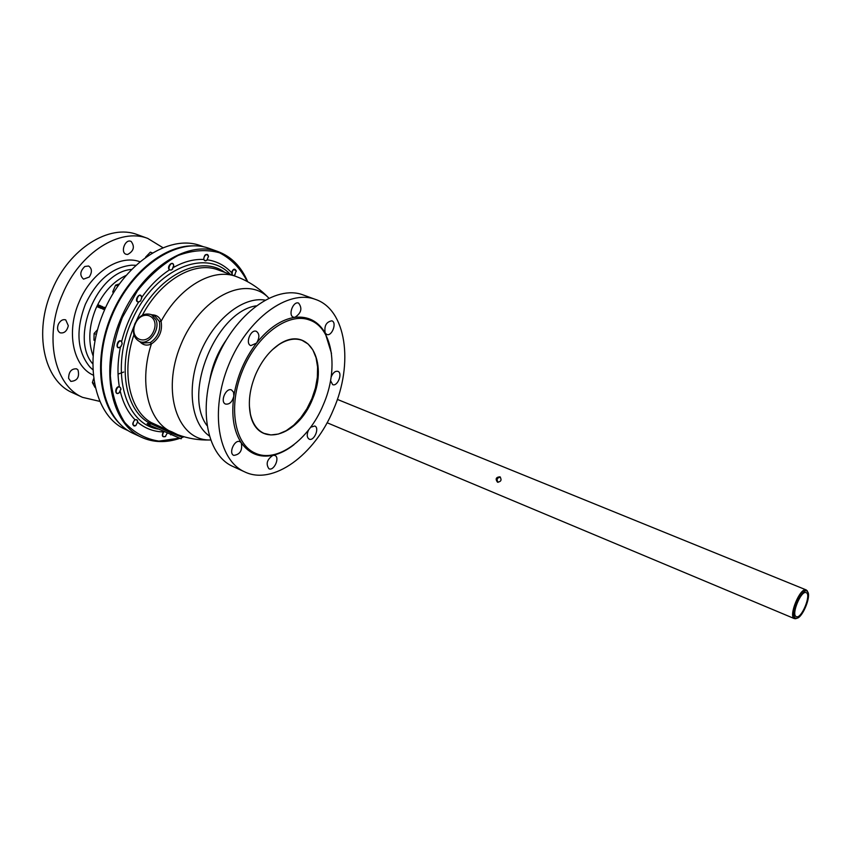 <?xml version="1.0" encoding="UTF-8"?>
<svg xmlns="http://www.w3.org/2000/svg" width="851" height="851" viewBox="0 0 851 851"><rect width="100%" height="100%" fill="white"/><g stroke="black" fill="none" stroke-linecap="round" stroke-linejoin="round"><path stroke-width="1.28" d="M807.833 592.136L806.291 589.956C800.291 586.679 787.941 616.56 794.44 618.634L797.121 618.188M499.856 476.805L499.984 476.858C501.941 479.975 501.111 481.74 497.463 482.155C495.165 478.996 495.963 477.209 499.856 476.805M331.145 377.004C332.922 372.738 335.166 370.855 337.868 371.344C343.038 372.983 337.539 386.918 332.635 384.62L330.55 380.642M331.486 353.399L325.199 333.06C324.029 325.954 326.241 321.88 331.826 320.816C337.241 322.401 331.933 336.73 326.773 334.475L325.199 333.06C318.253 321.199 308.158 315.966 294.914 317.327L293.457 317.189C287.755 315.508 293.148 300.765 298.605 303.105C302.52 308.349 301.297 313.094 294.914 317.327C281.468 319.38 268.671 327.975 256.502 343.113L250.832 345.612C244.918 343.719 250.737 328.784 256.385 331.347C259.661 333.837 259.704 337.762 256.502 343.113C244.588 358.782 237.035 376.44 233.844 396.098C232.27 401.959 229.504 404.619 225.547 404.065C219.707 401.959 226.015 387.216 231.578 389.981L233.557 392.226L233.844 396.098C231.195 415.607 233.674 431.18 241.29 442.828C242.62 450.339 240.12 454.53 233.78 455.391C228.217 453.243 234.727 438.925 239.993 441.712L241.29 442.828C249.247 453.87 259.832 458.029 273.022 455.296L274.916 455.455C280.202 457.455 273.905 471.411 268.916 468.741C265.65 463.88 267.023 459.391 273.022 455.296C280.075 453.679 287.064 450.147 293.978 444.701M333.39 409.714C314.827 454.945 272.926 485.836 244.556 471.816C218.026 460.125 209.686 410.831 228.759 364.739C247.503 318.519 288.064 289.138 315.21 299.318C346.304 309.392 353.835 363.611 333.39 409.714M310.647 427.234L314.774 426C319.891 427.808 314.008 441.584 309.168 439.137C306.807 437.488 306.605 434.446 308.541 430.032M268.831 298.084L268.256 297.52C245.609 274.501 199.783 297.637 180.742 344.985C161.105 392.077 177.572 440.605 209.899 439.988L210.516 439.999M131.192 241.471C134.969 246.769 133.777 251.109 127.618 254.481L126.097 254.279C120.161 252.481 125.044 238.886 130.777 241.29L131.192 241.471M84.834 266.48L88.61 266.012C92.089 268.49 92.302 272.16 89.249 277.043L83.536 279.139C79.537 275.458 79.973 271.235 84.834 266.48M58.304 324.369C60.272 320.572 62.751 319.072 65.729 319.88L68.314 325.72C66.952 331.145 64.229 333.507 60.155 332.815C57.528 331.22 56.911 328.401 58.304 324.369M68.601 378.365C68.74 371.749 71.41 368.568 76.611 368.834L77.994 369.951C79.686 377.078 77.303 380.886 70.824 381.397L68.601 378.365M138.075 234.897L137.245 234.599C109.417 223.685 69.303 248.535 52.156 289.819C33.253 332.081 43.933 380.737 72.473 392.715L72.888 392.907M139.713 341.57C143.042 345.229 146.936 346.027 151.382 343.964C139.202 380.897 147.436 418.554 168.732 430.553L151.18 422.543L147.117 423.692L148.659 424.766L149.84 424.106L148.851 422.724C125.065 409.661 117.491 365.739 134.001 326.305M303.658 295.116L302.86 294.829C275.596 284.606 235.036 313.721 216.409 359.665C197.453 405.47 205.974 454.583 232.61 466.327L233.004 466.508M272.533 349.601L278.798 344.655C287.234 339.251 294.999 337.815 302.084 340.347L308.136 344.038L312.87 349.942L316.061 357.739L317.583 366.994L317.359 377.238L315.434 387.96L311.902 398.608L306.945 408.693L300.797 417.681L293.755 425.149L286.17 430.702L278.426 434.042L270.895 434.946L263.991 433.361C257.151 430.223 252.619 423.777 250.385 414.022L249.375 405.959M255.683 374.344C249.758 388.758 247.992 402.161 250.407 414.522C257.417 448.839 297.744 437.18 312.636 398.917C328.869 361.196 308.264 324.71 279.16 344.315C269.416 350.974 261.587 360.984 255.683 374.344M323.189 405.044C338.964 369.451 333.103 327.89 309.509 320.029C288.446 311.902 257.055 334.73 242.609 370.387C227.887 405.927 234.28 444.148 255.023 453.062C276.692 463.529 308.849 439.935 323.189 405.044M795.621 618.134C788.962 615.73 803.057 584.807 807.62 591.807C811.514 595.977 802.461 618.017 796.749 618.273L795.621 618.134M796.259 616.624C790.856 614.869 801.163 589.934 806.163 592.658C811.716 594.253 801.387 619.39 796.313 616.645L796.259 616.624M500.441 477.156C497.112 477.719 496.314 479.453 498.048 482.336M165.743 436.201L165.222 436.627C162.233 437.297 161.584 435.733 163.296 431.925L163.605 431.617M137.319 420.277L137.777 421.585L135.873 425.521C132.065 425.723 131.767 423.787 134.969 419.692L136.937 419.915L137.766 422.192M119.736 392.247L119.108 392.854C114.481 396.289 114.864 386.099 119.342 386.726L120.746 388.247L120.863 389.779M121.161 346.272L120.416 347.048C114.428 350.899 117.491 337.358 121.661 341.57L122.108 344.017L120.587 346.878C113.46 350.676 119.927 335.485 122.14 343.23L122.108 344.017M140.692 300.733L140.266 301.19C133.267 305.179 139.266 289.829 141.713 297.488L140.692 300.733L138.628 302.052C132.82 301.775 140.383 290.34 141.723 297.361L141.702 298.329M172.785 268.852L171.54 269.895L169.498 269.873C166.073 267.023 172.849 259.853 173.71 265.406L173.732 266.267M207.421 259.8L205.155 260.8L203.666 259.47C204.357 254.406 205.942 253.268 208.431 256.077L208.484 256.832M232.461 275.171L231.546 272.597C233.046 268.82 234.589 268.203 236.184 270.746L236.248 271.416M235.078 274.66L233.653 275.607M232.153 274.809C232.121 269.937 233.461 268.629 236.184 270.884L234.716 275.011L233.472 275.543M205.155 260.8C201.113 259.342 207.219 250.811 208.431 256.204L207.016 260.225L205.676 260.842M171.54 269.895C165.519 271.416 171.806 258.757 173.7 265.533L172.093 269.554M145.638 257.076L150.361 252.162L152.148 252.832M113.204 293.148L112.768 291.744L115.608 285.128L119.236 283.979M115.608 285.128L117.821 286M112.768 291.744L113.811 292.17M94.961 340.634L93.961 340.198L94.099 333.475L97.514 329.731M94.099 333.475L96.301 334.411M120.885 388.907L119.193 392.758C112.949 396.289 117.651 382.62 120.746 388.247M95.057 387.503L92.376 382.61L93.514 378.929M92.376 382.61L94.227 383.45M135.969 425.426C131.192 428.489 133.043 417.841 136.937 419.915M167.179 433.255L165.328 436.531C162.318 437.031 161.818 435.425 163.839 431.723M192.22 245.854C162.626 245.928 127.767 275.267 111.013 316.178C94.153 357.026 98.301 402.417 119.289 423.277M201.134 245.896L200.123 245.535C168.498 233.929 123.044 264.108 103.173 313.157C82.93 362.047 94.195 415.352 124.906 429.159L125.448 429.415M99.535 401.31L82.621 397.374C54.145 385.439 43.592 336.592 62.591 294.095C79.834 252.577 119.97 227.515 147.734 238.408L162.732 247.577M135.596 265.289L131.682 265.182C112.364 267.14 96.94 280.149 85.398 304.201C75.526 330.379 77.037 351.335 89.94 367.068L92.706 369.642M102.758 308.87L103.216 307.849L102.609 307.626L103.748 307.36L102.843 307.03L102.514 308.998M103.482 307.2L102.897 307.583M102.311 308.519L102.854 307.817L102.546 308.722M102.939 307.881L102.514 308.605M97.205 306.775L97.801 306.349L98.45 307.285L98.663 304.977L97.408 306.86M97.961 306.147L98.642 305.296L97.961 306.147M97.801 306.349L97.61 306.945M98.907 305.084L98.95 307.541L100.173 306.147L99.971 305.466L98.769 306.754M104.46 308.839L105.045 308.785M99.354 306.456L99.056 307.349L99.354 306.456M99.461 306.594L99.173 307.371M100.205 305.562L99.939 307.232L98.95 307.541M100.503 308.126L101.205 306.009L99.769 307.828L100.705 308.211L99.769 307.828M101.205 306.009L100.535 307.892M101.375 306.86L101.897 307.658L101.014 308.381L102.428 306.679L101.375 306.86M102.077 306.583L101.514 307.328L102.088 306.594M102.173 306.658L101.758 307.498M101.216 308.466L102.194 307.988M102.407 306.466L102.524 307.381M104.407 308.519L104.439 307.285L103.45 308.136L103.418 309.37L104.577 308.594M104.45 307.807L103.535 309.147L104.45 307.807M104.428 307.583L103.652 309.168M104.662 307.392L104.609 308.605M104.492 308.849L103.418 309.37M209.942 248.673L208.921 248.311C177.263 236.695 131.639 267.182 111.598 316.615C91.195 365.909 102.365 419.543 133.118 433.372L133.66 433.627M210.484 439.903L209.899 439.988C198.794 440.307 188.05 438.531 177.646 434.659L172.157 431.968L171.445 433.148L181.869 437.106L181.146 438.808L148.659 424.766M151.51 314.679C144.638 312.572 139.107 315.572 134.905 323.699C132.001 331.879 133.458 337.773 139.266 341.379C148.106 346.049 160.499 330.326 156.073 319.976L151.51 314.679L155.169 316.37L159.371 321.497C160.796 330.326 157.775 337.358 150.329 342.581L151.382 343.964C159.445 338.379 162.679 330.837 161.094 321.316C159.584 317.04 156.51 314.881 151.861 314.838M182.805 436.403L181.869 437.106M170.711 434.872L171.445 433.148M150.329 342.581L142.968 343.006L139.341 341.411M264.948 300.084C242.875 296.393 213.952 319.359 200.293 352.857C186.454 386.28 190.869 422.947 209.155 435.84M224.781 272.363C199.942 253.736 155.839 276.49 136.203 321.199M149.84 424.106L151.372 423.979L151.18 422.543C129.416 410.342 121.14 371.876 133.915 334.805M142.362 315.221C160.722 280.139 194.485 260.757 217.888 269.831L235.982 276.458C212.973 267.554 179.71 286.596 161.094 321.316L159.371 321.497M158.009 429.053C123.608 423.681 109.332 367.547 132.969 318.125C156.01 268.416 205.985 247.981 230.281 274.373M137.756 422.287C145.181 428.489 153.701 431.702 163.296 431.925M120.299 391.428C123.14 403.204 128.033 412.629 134.969 419.692M120.416 347.048C117.598 361.175 117.236 374.397 119.342 386.726M138.628 302.052C130.884 314.274 125.235 327.454 121.661 341.57M169.498 269.873C159.222 276.575 149.967 285.766 141.723 297.414M203.666 259.47C193.922 259.002 183.869 261.651 173.519 267.427M231.546 272.597C224.898 265.512 216.856 261.257 207.399 259.832M183.593 436.637L181.774 437.35M179.444 438.169L158.892 441.105C145.691 439.095 134.309 432.882 124.735 422.468C116.715 409.799 111.928 394.279 110.364 375.908C110.917 356.558 114.917 337.092 122.363 317.487L137.405 290.851C149.808 275.267 163.381 263.47 178.125 255.47C192.879 250.098 206.687 249.205 219.526 252.8C231.259 258.864 240.535 268.448 247.333 281.553M139.692 261.683C119.714 254.226 91.44 272.309 79.281 301.594C65.931 331.496 72.963 366.111 93.078 375.078M92.95 355.463C87.951 341.336 88.919 325.72 95.855 308.605C103.045 292.691 113.034 281.67 125.81 275.543M131.341 269.448C96.918 272.012 69.931 337.656 92.599 363.685M208.921 248.311L217.558 251.407C185.986 239.812 140.33 270.49 120.204 320.157C99.705 369.664 110.758 423.458 141.436 437.254L133.118 433.372M236.748 276.745L235.982 276.458C248.354 281 259.119 288.021 268.256 297.52L268.714 298.137M172.157 431.968L168.732 430.553L168.924 432L171.476 433.085M151.372 423.979L168.924 432M135.298 323.848C141.809 308.307 160.36 315.7 153.595 331.347C146.915 347.038 128.512 339.283 135.298 323.848M225.972 340.411C217.696 352.346 212.314 365.451 209.803 379.748M256.034 305.86C216.154 311.764 182.678 393.215 206.889 425.457M327.092 422.745L794.494 618.656M337.358 399.406L806.291 589.956M807.62 591.807L807.173 590.658M796.749 618.273L795.632 618.773M118.055 374.11L123.703 372.057M72.473 392.715L82.621 397.374M137.245 234.599L147.734 238.408M204.038 246.939L200.123 245.535M128.48 430.829L124.906 429.159M315.21 299.318L302.86 294.829M244.556 471.816L232.61 466.327M184.007 436.765L181.614 437.712M179.88 438.329C166.115 443.009 153.308 442.648 141.436 437.254M247.715 281.755C241.258 266.523 231.206 256.406 217.558 251.407"/></g></svg>
